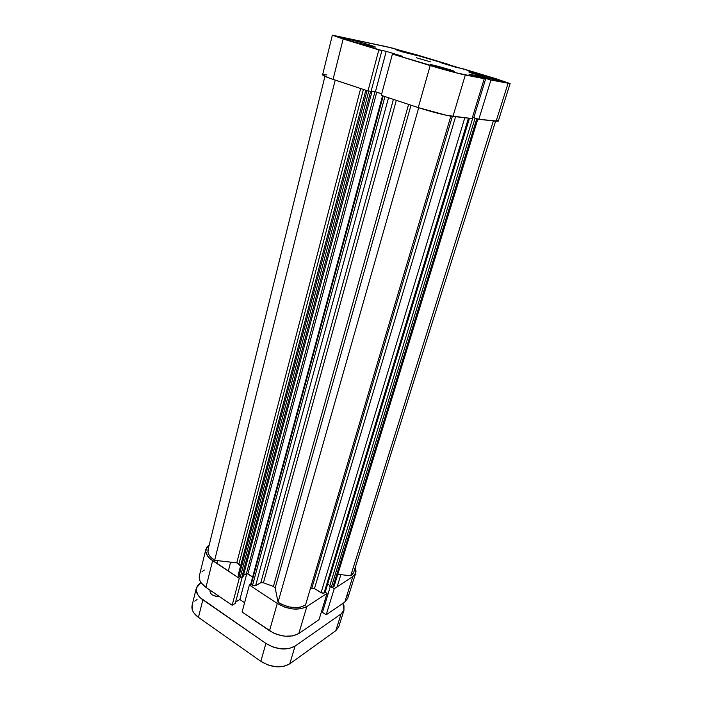 <?xml version="1.0" encoding="UTF-8"?>
<svg xmlns="http://www.w3.org/2000/svg" width="702" height="702" viewBox="0 0 702 702"><rect width="100%" height="100%" fill="white"/><g stroke="black" fill="none" stroke-linecap="round" stroke-linejoin="round"><path stroke-width="1.05" d="M351.097 41.093L362.127 44.165L351.097 41.093M484.143 76.913L488.785 78.229L484.143 76.913M431.932 64.83L431.8 65.286L436.758 66.901L453.246 71.323C448.13 70.367 429.633 64.953 430.44 64.654L431.932 64.83L430.51 64.619L431.8 65.286L431.932 64.83C437.241 65.856 455.282 71.13 454.615 71.472L431.932 64.83M396.744 49.745L416.444 55.476L395.252 49.526L402.36 51.904L416.067 55.256L396.744 49.745M416.435 57.783L430.51 61.881L416.435 57.783M341.347 37.232L341.154 38.022L341.347 37.232L338.153 36.767L341.347 37.232C350.596 39.189 376.281 46.648 375.377 47.122L372.516 46.727C363.68 44.919 336.978 37.171 338.153 36.767L353.29 41.725L374.157 47.052L375.368 47.095L373.754 46.358L363.61 43.138L341.347 37.232M470.682 72.087L470.507 72.648L470.682 72.087L468.848 71.832L469.717 72.35L478.817 75.342L502.93 81.827C496.016 80.554 467.55 72.227 468.804 71.858L470.682 72.087C478.036 73.508 505.501 81.546 504.554 82.002L491.014 77.474L470.682 72.087M326.939 74.903L323.174 74.587M322.604 74.824C322.657 75.553 326.14 77.071 333.064 79.387L343.164 39.005L332.353 35.161L322.604 74.824L329.378 78.124L367.988 90.953L371.086 91.374L381.914 50.544L343.164 39.005L332.362 35.161L392.558 48.113L496.568 78.905L510.108 83.608L490.926 80.019L477.079 75.755L468.936 74.131L484.257 78.712L454.826 72.517L392.427 54.045L402.307 56.23L386.223 51.325L380.607 50.14L381.914 50.544L371.086 91.374L367.988 90.953L333.064 79.387L343.164 39.005L378.826 49.895L367.988 90.953L378.826 49.895L386.223 51.325L375.43 91.734L381.712 93.805L375.43 91.734L386.223 51.325L402.307 56.23L392.427 54.045L430.203 65.584L418.26 107.59L446.691 115.356L472.086 118.559L484.257 78.712L465.312 75L452.957 116.427L472.086 118.559L484.257 78.712L468.936 74.131L486.442 78.589L485.793 78.466L473.797 117.664L478.825 119.305L498.271 121.13M371.147 91.137L375.43 91.734L371.147 91.137M381.3 95.358L418.26 107.59L381.3 95.358L392.427 54.045L381.3 95.358M472.534 117.111L473.841 117.541L472.534 117.111M498.016 120.691L496.893 120.024M429.571 61.758L430.484 61.846L429.571 61.758M502.93 81.827L504.545 82.02L502.93 81.827M332.353 35.161L386.741 46.718L416.918 54.879L449.666 64.759L441.523 62.934L456.537 67.471L462.109 68.506L496.568 78.905L510.117 83.591L490.926 80.019L478.825 119.305L496.121 121.235L508.037 83.371L496.121 121.235L498.288 121.104L510.117 83.591M449.666 64.759L449.499 65.347L449.666 64.759M430.203 65.584L418.26 107.59C430.107 111.548 446.972 115.83 452.957 116.427L465.312 75C459.389 73.868 442.321 69.296 430.203 65.584M473.797 117.664L485.793 78.466L490.926 80.019L478.825 119.305L473.797 117.664M240.777 577.474L239.268 578.308L209.872 558.546L207.757 556.238L205.747 551.482L206.844 547.156L209.24 544.813L205.897 549.271C205.124 553.211 207.371 557.011 212.636 560.679L205.958 587.372L232.16 605.238L235.24 603.439L242.208 577.193L235.24 603.439L232.16 605.238L239.268 578.308L212.636 560.679L205.958 587.372L232.16 605.238L239.268 578.308L240.777 577.474M355.73 572.999L347.744 598.315L344.822 602.062L352.834 576.579L334.24 588.688L326.202 614.785L322.437 612.346L330.317 586.591L322.437 612.346L326.202 614.785L344.822 602.062L352.834 576.579L355.738 572.981L355.168 567.751L356.011 571.077L355.677 573.174L352.834 576.579L334.24 588.688L332.379 587.513L334.24 588.688L326.202 614.785L344.822 602.062L347.753 598.288M325.193 592.172L327.062 593.365L306.862 606.528L300.798 608.783L293.006 609.003L284.722 607.133L277.272 603.474L249.368 584.994L250.868 584.143L249.368 584.994L242.093 612.012L273.008 632.765L276.86 634.406L285.056 636.231L292.778 635.907L298.815 633.52L319.015 619.699L327.062 593.365L306.862 606.528L298.815 633.52L319.015 619.699L327.062 593.365L325.193 592.172M321.692 610.942L322.674 611.574L321.692 610.942M348.043 596.34L347.674 594.024M204.343 570.077L202.027 571.612M199.403 575.675L199.816 580.405L201.167 582.853L205.958 587.372C200.781 583.652 198.596 579.755 199.394 575.684L205.897 549.271M235.618 602.009L239.891 599.517L244.603 602.702L239.891 599.517L246.814 573.587L239.891 599.517L235.618 602.009M277.272 603.474L249.368 584.994L242.093 612.012L269.524 630.729L277.272 603.474L269.524 630.729C280.449 637.065 290.216 637.995 298.815 633.52L306.862 606.528C298.236 610.775 288.373 609.757 277.272 603.474M396.323 100.325L263.425 582.783L273.42 586.46L408.599 104.387L273.42 586.46L275.175 587.916L278.036 602.219L281.283 604.168L288.776 606.905L296.481 607.695L299.982 607.309L305.51 605.063L450.868 116.137L305.51 605.063C297.56 609.266 288.399 608.318 278.036 602.219L275.175 587.916L411.003 105.186L275.175 587.916L273.42 586.46L263.425 582.783L260.837 582.713L263.425 582.783L396.323 100.325M208.801 547.946L207.915 551.947L208.582 554.124L209.959 556.309L214.645 560.31L237.452 562.96L240.523 566.154L238.952 563.943L236.785 562.828L214.645 560.31L335.214 80.098L214.645 560.31C209.529 556.958 207.327 553.43 208.029 549.727L324.929 76.369M238.18 575.061L238.636 576.149L240.628 577.43L243.12 576.684L371.981 91.602L371.104 91.313L371.981 91.602L243.12 576.684L241.795 577.421L370.647 91.418L371.981 91.602L370.647 91.418L241.795 577.421L240.251 577.246L368.804 91.058L240.251 577.246L238.943 576.386L367.049 90.637L238.943 576.386L238.18 575.07L365.803 90.225M243.489 575.307L247.13 573.595L252.659 576.974L247.929 573.876L376.737 92.225L381.695 93.866L376.737 92.225L247.929 573.876L246.393 573.701L374.947 91.769L375.763 91.944L371.121 91.242L374.947 91.769L246.393 573.701L243.489 575.307M251.044 583.529L250.93 584.239L252.527 585.363L254.975 585.924L260.837 582.713L255.633 585.705L388.522 97.745L255.633 585.705L252.527 585.363L251.202 584.494L383.195 95.981L251.202 584.494L250.816 583.81L382.546 95.77M325.149 591.944L469.34 118.252L325 592.453L324.043 593.067L468.445 118.155L324.043 593.067L321.06 592.751L464.821 117.752L321.06 592.751L314.47 588.539L455.598 116.725L314.47 588.539L310.451 588.434L313.847 588.223L322.244 593.234L323.771 593.208L325.166 592.26M327.667 584.038L329.914 585.459L327.667 584.038M334.073 586.372L477.623 118.919L333.731 586.793L331.335 587.232L475.122 118.155L472.955 117.453L475.122 118.155L331.335 587.232L329.686 586.196L472.955 117.453L473.604 117.524L472.516 117.173L473.604 117.524L472.955 117.453L329.686 586.196L331.713 587.416L334.073 586.372L477.851 118.989M495.603 121.174L353.738 572.288L350.728 575.763L493.374 120.928L350.728 575.763L337.785 574.297L350.728 575.763L352.509 574.376L353.755 572.253M369.498 91.155L370.647 91.418L369.498 91.155M475.122 118.155L476.377 118.506L475.122 118.155M418.717 107.739L278.036 602.219L418.717 107.739M363.408 89.435L238.952 563.943L363.408 89.435M360.661 88.522L236.785 562.828L360.661 88.522M311.863 588.048L452.378 116.356L311.863 588.048M393.41 99.368L260.837 582.713L393.41 99.368M384.942 96.56L252.527 585.363L384.942 96.56M332.809 587.39L476.807 118.647L332.809 587.39M210.144 590.233L209.959 590.961C210.372 594.559 213.399 596.34 219.033 596.296L215.382 596.147L212.03 594.726L210.53 593.304L209.951 591.005M338.759 626.807L335.802 630.712L341.075 613.952L295.059 646.094L289.777 663.82L335.802 630.712L341.075 613.952L344.015 610.135L342.901 603.369L343.971 605.782L343.954 610.328L341.075 613.952L295.059 646.094L289.04 648.551L281.344 648.92L273.201 647.112L265.918 643.427L200.149 597.639L198.096 595.261L196.183 590.321L197.341 585.766L200.93 582.502L196.367 588.004C195.542 592.137 197.701 596.077 202.843 599.824L198.447 617.374L260.828 661.31L268.041 665.013L276.123 666.795L283.775 666.365L289.777 663.82L335.802 630.712L338.689 627.009L344.015 610.152M197.06 599.499L194.752 601.123M192.094 605.37L192.453 610.249L193.77 612.758L198.447 617.374L260.828 661.31L265.918 643.427L202.843 599.824L198.447 617.374C193.366 613.592 191.251 609.59 192.094 605.37L196.367 588.004M289.777 663.82L295.059 646.094C286.469 650.684 276.755 649.789 265.918 643.427L260.828 661.31C271.56 667.716 281.204 668.55 289.777 663.82M325.175 592.234L469.471 118.269M216.892 563.495L217.611 560.652M228.325 571.068L230.633 562.126M337.118 586.811L340.882 574.648"/></g></svg>
